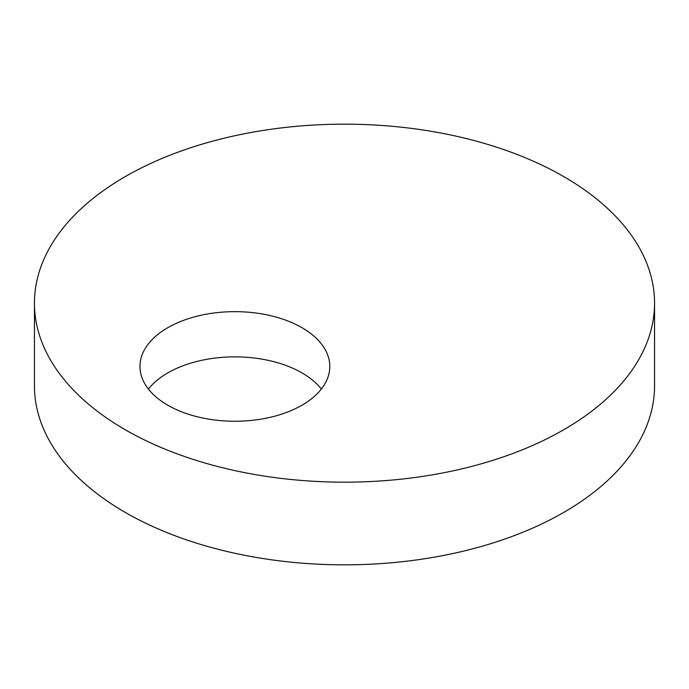 <?xml version="1.0" encoding="UTF-8"?>
<svg xmlns="http://www.w3.org/2000/svg" width="689" height="689" viewBox="0 0 689 689"><rect width="100%" height="100%" fill="white"/><g stroke="black" fill="none" stroke-linecap="round" stroke-linejoin="round"><path stroke-width="1.03" d="M301.997 327.706A94.91 54.801 0 0 0 198.561 315.829A94.91 54.801 0 0 0 139.97 366.453A94.91 54.801 0 0 0 167.763 405.201A94.91 54.801 0 0 0 271.199 417.086A94.91 54.801 0 0 0 329.79 366.453A94.91 54.801 0 0 0 301.997 327.706M148.419 389.061A94.91 54.801 180 0 1 301.997 372.913A94.91 54.801 180 0 1 321.341 389.061M125.26 429.747A310.05 179.002 0 0 0 463.154 468.546A310.05 179.002 0 0 0 654.55 303.169A310.05 179.002 0 0 0 563.74 176.591A310.05 179.002 0 0 0 225.846 137.791A310.05 179.002 0 0 0 34.45 303.169A310.05 179.002 0 0 0 125.26 429.747M34.45 303.169L34.45 385.831A310.05 179.002 0 0 0 125.26 512.409A310.05 179.002 0 0 0 463.154 551.209A310.05 179.002 0 0 0 654.55 385.831L654.55 303.169"/></g></svg>
